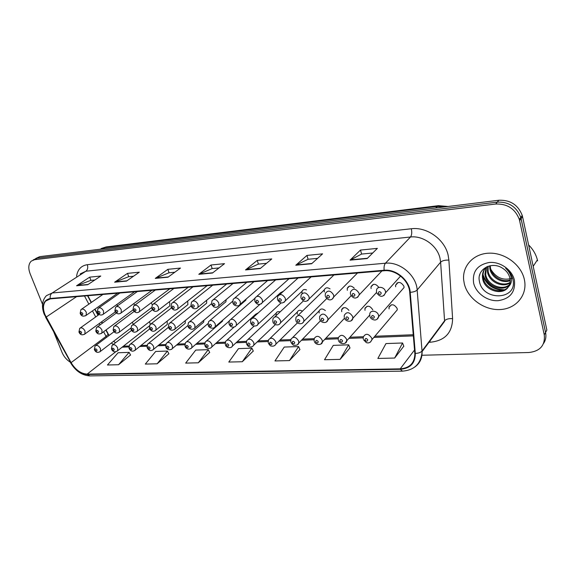 <?xml version="1.0" encoding="UTF-8"?>
<svg xmlns="http://www.w3.org/2000/svg" width="576" height="576" viewBox="0 0 576 576"><rect width="100%" height="100%" fill="white"/><g stroke="black" fill="none" stroke-linecap="round" stroke-linejoin="round"><path stroke-width="0.86" d="M342.756 308.34L343.224 307.858M397.001 282.931L397.289 283.392M202.522 323.165L203.623 322.236L203.875 320.263M184.198 324.173L185.206 323.345L185.285 320.645M166.392 325.152L167.314 324.418L167.148 321.127M150.3 324.302L149.494 321.674M221.386 322.128L222.869 320.076M394.949 312.581L397.282 309.838L397.152 308.47C394.063 303.919 391.327 303.595 388.958 307.483L389.081 308.938M133.33 324.338L132.293 322.265M244.404 301.442L245.815 300.226L246.089 299.124M224.647 302.825L225.929 301.745L226.159 299.599M186.847 305.46L187.906 304.618L187.668 301.054M168.754 306.72L169.718 305.971L169.87 303.199L169.178 301.896M151.171 307.951L151.625 307.714M152.309 304.776L151.186 302.774M205.466 304.157L206.633 303.206L206.662 300.276M369.763 315.9L369.785 314.158C369.929 309.694 377.431 310.565 378.504 315.202L378.655 316.613L404.042 287.546L403.913 286.193C400.745 281.542 397.951 281.261 395.539 285.35L395.669 286.798M87.84 295.711L91.404 302.393M94.997 309.125L98.215 315.158M101.722 321.732L102.47 323.143M106.085 329.911L109.051 335.47M258.307 312.847L255.658 314.251L255.42 315.454M280.109 311.897C278.222 311.242 276.898 311.666 276.156 313.164L276.149 315.468M302.443 311.155C300.031 309.78 298.318 310.082 297.295 312.062L297.317 314.244M325.375 310.622C322.582 308.34 320.494 308.441 319.111 310.939L319.162 312.977M348.919 310.363C345.974 306.922 343.541 306.742 341.633 309.802L341.712 311.674M372.816 309.874C369.929 305.503 367.286 305.093 364.903 308.65L365.011 310.327M134.798 305.165L133.675 303.689M260.467 293.162L260.05 293.53M283.529 291.161L280.505 292.766L280.289 294.098M306.511 289.901C304.358 289.087 302.868 289.562 302.04 291.334L302.026 293.515M330.048 288.886C327.348 287.201 325.426 287.532 324.274 289.872L324.324 291.982M354.226 288.137C351.166 285.329 348.84 285.415 347.242 288.389L347.321 290.304M378.864 287.438C375.732 283.471 373.104 283.291 370.987 286.884L371.088 288.583M117.691 305.705L116.64 304.625M464.314 283.817C467.784 298.534 484.272 310.457 500.184 309.55C516.139 308.866 527.825 294.941 524.362 279.533L524.153 278.633C520.596 264.168 504.331 252.504 488.93 253.174C473.501 253.678 462.312 265.903 463.644 279.799L464.314 283.817C467.784 298.534 484.272 310.457 500.184 309.55C516.139 308.866 527.825 294.941 524.362 279.533L524.153 278.633C520.596 264.168 504.331 252.504 488.93 253.174C473.501 253.678 462.312 265.903 463.644 279.799L464.314 283.817M44.935 314.546C42.761 308.794 43.013 304.301 45.684 301.054L50.364 298.865L384.271 270.742C395.813 269.41 409.075 280.57 409.702 292.241L414.871 354.06C414.511 363.161 409.63 368.093 400.219 368.849L87.134 374.119C80.827 373.673 75.478 369.85 71.093 362.642L44.935 314.546M44.654 314.561L70.841 362.714C75.334 370.094 80.813 374.011 87.278 374.472L400.342 369.302C410.314 368.453 415.303 363.154 415.318 353.412L410.213 292.291C409.579 280.325 395.971 268.877 384.142 270.252L50.213 298.49C43.474 300.046 41.623 305.402 44.654 314.561M543.586 343.418C545.724 340.186 546.386 336.535 545.566 332.467L546.869 330.098L522.547 216.655L521.086 218.621L520.776 217.411C516.643 206.827 508.81 201.73 497.282 202.126L37.159 258.17L33.826 259.61L37.159 258.17L497.282 202.126C508.81 201.73 516.643 206.827 520.776 217.411L545.566 332.467L521.086 218.621L519.602 220.608L519.3 219.391C515.138 208.764 507.276 203.645 495.706 204.026L34.582 259.69L31.248 261.13C28.44 263.981 28.066 268.171 30.118 273.722L42.523 304.308M367.171 258.545L377.374 248.371L360.49 250.063L350.05 260.143L367.171 258.545M372.737 252.994L361.541 254.081L350.05 260.143M361.606 254.074L360.49 250.063M311.63 263.743L322.582 253.85L306.943 255.42L295.79 265.226L311.63 263.743M317.606 258.35L308.03 259.279L295.79 265.226M308.095 259.272L306.943 255.42M260.208 268.56L271.778 258.934L257.249 260.388L245.513 269.935L260.208 268.56M266.515 263.311L258.358 264.103L245.513 269.935M258.43 264.096L257.249 260.388M87.725 284.717L100.793 276.034L89.698 277.142L76.565 285.761L87.725 284.717M94.838 279.994L90.857 280.375L76.565 285.761M90.936 280.368L89.698 277.142M126.526 281.081L139.334 272.182L127.512 273.362L114.617 282.197L126.526 281.081M133.502 276.235L128.657 276.703L114.617 282.197M128.736 276.696L127.512 273.362M168.012 277.2L180.49 268.063L167.854 269.33L155.268 278.395L168.012 277.2M174.809 272.225L168.998 272.786L155.268 278.395M169.07 272.779L167.854 269.33M212.458 273.031L224.532 263.657L210.996 265.01L198.792 274.313L212.458 273.031M219.038 267.926L212.126 268.596L198.792 274.313M212.198 268.589L210.996 265.01M53.878 332.302L62.021 352.375C63.806 356.544 66.55 359.813 70.243 362.174M421.942 355.255L528.862 352.512C540.151 351.23 545.285 345.348 544.262 334.865L519.602 220.608M340.106 359.366L348.682 344.844L333.274 345.37L324.518 359.741L340.106 359.366L349.97 347.94M394.661 358.042L402.566 342.994L385.978 343.562L377.856 358.452L394.661 358.042L403.798 346.212M198.295 362.801L208.282 349.654L195.746 350.086L185.666 363.103L198.295 362.801L209.678 352.44M157.14 363.794L167.436 351.058L155.686 351.461L145.303 364.082L157.14 363.794L168.862 353.75M118.555 364.73L129.11 352.368L118.073 352.75L107.446 365.004L118.555 364.73L130.55 354.982M289.454 360.59L298.591 346.558L284.242 347.054L274.954 360.943L289.454 360.59L299.923 349.546M242.302 361.735L251.899 348.163L238.507 348.617L228.787 362.059L242.302 361.735L253.267 351.043M251.899 348.163L253.318 351.144M208.282 349.654L209.729 352.534M167.436 351.058L168.905 353.844M129.11 352.368L130.601 355.068M298.591 346.558L299.966 349.646M348.682 344.844L350.014 348.048M402.566 342.994L403.841 346.327M522.547 216.655L522.245 215.446C518.134 204.905 510.329 199.836 498.838 200.246L39.715 256.658L35.683 258.516M389.959 306.324L389.29 306.367M365.702 307.771L365.177 307.807M342.238 309.175L341.878 309.197M537.617 260.885L537.379 259.87C535.932 254.282 533.009 249.3 528.602 244.922M510.17 280.627C502.337 283.91 491.386 277.589 489.902 268.841L489.665 265.831M510.149 280.001C502.315 282.809 491.954 276.509 490.486 268.034L490.241 265.716M509.962 282.946C502.531 288.166 489.067 281.923 487.519 272.095L487.663 266.429M510.055 282.391C502.466 287.129 489.658 280.829 488.117 271.274L488.117 266.27M509.328 285.034C502.747 292.212 486.742 286.33 485.107 275.393L484.913 274.061L486.158 267.286M509.522 284.53C502.704 291.218 487.318 285.228 485.712 274.565L486.54 266.933M508.442 286.74C510.034 284.184 510.523 281.333 509.911 278.186L509.868 277.985C508.874 273.967 506.477 270.734 502.661 268.279C491.652 260.734 476.741 269.402 479.354 280.944C482.292 301.349 516.816 300.319 513.18 280.541L512.986 279.533C511.942 275.141 509.501 271.39 505.663 268.279C509.033 271.397 510.948 274.889 511.394 278.741C511.668 282.024 510.689 284.688 508.442 286.74C503.15 296.158 484.459 290.873 482.666 278.734L482.465 277.394C482.162 273.175 483.545 269.669 486.612 266.875M508.615 286.459C502.848 295.157 485.014 289.649 483.278 277.891L483.084 276.559C482.81 273.622 483.487 270.907 485.107 268.423M512.611 278.122C503.496 280.944 496.231 278.021 490.817 269.352M473.638 283.154C475.97 293.22 487.303 301.378 498.139 300.686C510.192 298.793 515.614 291.982 514.418 280.246C512.201 269.842 500.27 261.446 489.326 262.469C477.353 264.766 472.126 271.663 473.638 283.154M504.367 289.778C493.294 289.476 486.058 284.09 482.659 273.622M503.114 290.239C492.775 289.591 485.899 284.386 482.501 274.63M76.586 276.242C77.609 269.496 81.187 265.651 87.314 264.694L411.307 228.758C412.078 232.438 411.811 235.188 410.501 237.002L85.896 271.224L80.165 273.938M411.307 228.758C426.715 226.649 444.629 239.306 448.099 255.002L448.891 260.107L452.599 318.65C452.254 332.899 444.802 340.762 430.25 342.23L429.026 342.274M410.213 292.291C413.496 292.111 415.807 291.341 417.154 289.98L440.618 262.166L439.97 258.084C437.148 245.534 422.856 235.39 410.501 237.002L385.438 263.218C399.83 261.468 416.441 275.4 417.154 289.98L422.078 351.612C422.266 358.286 419.839 363.42 414.806 367.013M44.287 314.453L45.886 317.153M70.524 362.7C75.564 371.052 82.03 375.451 89.921 375.905L87.278 374.472M400.342 369.302L402.451 371.138C414.526 370.166 421.07 363.658 422.078 351.612L444.607 321.336L440.618 262.166C442.296 260.647 445.054 259.956 448.891 260.107M415.318 353.412C418.507 353.282 420.746 352.483 422.042 351.007L444.571 320.753C446.191 319.104 448.862 318.406 452.599 318.65M45.59 317.174L70.841 362.714M384.142 270.252C383.81 267.041 384.242 264.694 385.438 263.218L52.178 292.982C50.58 294.178 49.925 296.014 50.213 298.49M44.05 313.877C41.35 306.36 42.134 300.29 46.411 295.668L52.178 292.982L85.896 271.224C87.703 269.726 88.171 267.545 87.314 264.694M495.706 204.026L498.838 200.246M34.582 259.69L39.715 256.658M544.262 334.865L545.566 332.467M429.89 341.114L430.25 342.23M400.219 368.849L414.54 349.985M46.138 317.074L76.594 296.654M71.093 362.642L106.078 336.391L106.596 337.313M84.485 295.992L88.848 304.157M92.462 310.91L95.695 316.958M99.216 323.554L99.972 324.965M103.601 331.754L106.078 336.391L108.137 334.325L108.893 335.585M111.37 343.008L113.263 344.462M87.134 374.119L115.733 351.77M122.126 347.191L128.822 346.932M139.723 346.507L146.93 346.226M157.838 345.802L165.593 345.499M176.501 345.082L184.831 344.758M195.739 344.333L204.674 343.987M215.575 343.562L225.151 343.188M236.045 342.77L246.29 342.367M257.162 341.95L268.128 341.525M278.971 341.1L290.693 340.646M301.507 340.229L314.028 339.739M324.806 339.322L338.177 338.803M348.905 338.386L363.175 337.831M373.846 337.421L413.359 335.887M107.82 333.734L105.869 330.07M123.192 346.356L124.33 346.176M212.789 272.779L199.246 274.046M168.35 276.948L155.736 278.136M126.878 280.843L115.092 281.945M88.078 284.479L77.047 285.516M260.525 268.301L245.952 269.669M311.933 263.477L296.208 264.953M367.452 258.264L350.438 259.862M445.162 206.842L437.069 206.446L104.314 247.637L100.015 249.25M102.175 248.983L106.229 246.924L438.451 205.668L435.557 208.022M80.15 313.315L80.928 309.629C82.836 308.419 84.629 309.312 86.314 312.3L86.162 315.338L85.558 315.806M80.95 313.718C82.152 315.166 82.771 315.122 82.8 313.589C81.598 312.142 80.986 312.178 80.95 313.718M78.948 331.992L79.675 328.406C81.54 327.197 83.326 328.075 85.018 331.042L84.91 333.95L84.319 334.426M81.554 332.323C80.374 330.89 79.762 330.926 79.733 332.417C80.921 333.842 81.526 333.814 81.554 332.323M94.356 349.495L95.026 346.025C96.905 344.722 98.726 345.586 100.476 348.617L100.404 351.396L99.778 351.922M97.02 349.906C95.839 348.48 95.22 348.502 95.177 349.978C96.358 351.403 96.977 351.382 97.02 349.906M97.258 312.106L98.006 308.441C99.972 307.13 101.822 308.016 103.558 311.098L103.414 314.122L102.758 314.647M98.1 312.53C99.317 313.999 99.95 313.956 100.001 312.401C98.784 310.925 98.15 310.968 98.1 312.53M114.876 310.853L115.589 307.217C117.612 305.798 119.527 306.677 121.32 309.852L121.183 312.862L120.47 313.452M115.762 311.306C116.993 312.804 117.648 312.754 117.727 311.177C116.489 309.679 115.834 309.722 115.762 311.306M133.027 309.564L133.704 305.971C135.792 304.43 137.765 305.294 139.63 308.57L139.5 311.551L138.722 312.221M133.963 310.054C135.216 311.566 135.893 311.522 135.986 309.91C134.734 308.398 134.057 308.441 133.963 310.054M151.74 308.232L152.374 304.697C154.534 303.012 156.571 303.869 158.501 307.246L158.386 310.198L157.543 310.954M152.726 308.75C154.001 310.291 154.699 310.248 154.814 308.606C153.54 307.066 152.849 307.116 152.726 308.75M95.789 331.07L96.487 327.506C98.417 326.196 100.246 327.074 101.995 330.127L101.887 333.022L101.246 333.554M98.489 331.423C97.286 329.976 96.667 330.005 96.617 331.524C97.819 332.971 98.438 332.935 98.489 331.423M113.126 330.113L113.796 326.585C115.776 325.174 117.67 326.038 119.477 329.184L119.376 332.064L118.678 332.654M115.927 330.494C114.71 329.026 114.07 329.062 113.998 330.602C115.214 332.071 115.862 332.035 115.927 330.494M130.982 329.134L131.623 325.642C133.661 324.108 135.612 324.965 137.484 328.212L137.39 331.063L136.642 331.726M133.891 329.544C132.66 328.054 131.99 328.09 131.904 329.652C133.135 331.142 133.805 331.106 133.891 329.544M111.427 348.826L112.061 345.384C113.998 343.98 115.877 344.837 117.684 347.962L117.612 350.719L116.942 351.31M114.192 349.265C112.99 347.818 112.356 347.839 112.284 349.337C113.486 350.784 114.12 350.762 114.192 349.265M128.995 348.134L129.6 344.736C131.594 343.217 133.531 344.066 135.403 347.278L135.338 350.014L134.618 350.669M131.861 348.602C130.644 347.134 129.989 347.155 129.902 348.682C131.119 350.15 131.774 350.122 131.861 348.602M147.096 347.422L147.665 344.081C149.717 342.432 151.711 343.267 153.648 346.579L153.605 349.279L152.82 350.014M150.07 347.926C148.838 346.435 148.162 346.457 148.054 347.998C149.292 349.495 149.962 349.466 150.07 347.926M165.751 346.687L166.277 343.404C168.386 341.618 170.446 342.439 172.462 345.859L172.426 348.516L171.583 349.337M168.84 347.227C167.587 345.708 166.889 345.737 166.759 347.299C168.012 348.818 168.703 348.79 168.84 347.227M149.386 328.118L149.983 324.684C152.086 323.021 154.102 323.863 156.038 327.211L155.959 330.026L155.146 330.775M152.41 328.565C151.157 327.046 150.473 327.082 150.358 328.673C151.61 330.185 152.294 330.149 152.41 328.565M171.043 306.857L171.634 303.386C173.851 301.55 175.961 302.386 177.97 305.885L177.876 308.786L176.962 309.636M172.087 307.418C173.376 308.981 174.096 308.93 174.24 307.267C172.944 305.705 172.231 305.748 172.087 307.418M190.958 305.438L191.498 302.054C193.781 300.046 195.97 300.852 198.065 304.474L197.993 307.31L196.999 308.282M192.067 306.036C193.378 307.62 194.119 307.57 194.292 305.878C192.974 304.294 192.233 304.344 192.067 306.036M211.529 303.97L212.004 300.694C214.344 298.483 216.612 299.261 218.815 303.026L218.772 305.777L217.692 306.886M212.695 304.61C214.027 306.223 214.79 306.166 214.992 304.452C213.66 302.832 212.89 302.882 212.695 304.61M232.769 302.458L233.179 299.304C235.577 296.878 237.938 297.612 240.257 301.522L240.242 304.171L239.069 305.438M234.007 303.134C235.361 304.776 236.146 304.718 236.376 302.969C235.022 301.327 234.23 301.385 234.007 303.134M168.358 327.074L168.912 323.705C171.072 321.89 173.16 322.718 175.176 326.174L175.111 328.946L174.233 329.789M171.497 327.55C170.222 326.009 169.517 326.052 169.38 327.665C170.654 329.206 171.36 329.162 171.497 327.55M187.92 325.994L188.431 322.704C190.649 320.731 192.809 321.53 194.911 325.109L194.868 327.823L193.918 328.774M191.189 326.506C189.9 324.943 189.173 324.979 189.007 326.621C190.296 328.183 191.03 328.147 191.189 326.506M208.116 324.878L208.57 321.689C210.845 319.529 213.084 320.299 215.287 324.014L215.266 326.65L214.236 327.722M211.514 325.433C210.204 323.842 209.455 323.878 209.261 325.548C210.571 327.139 211.327 327.096 211.514 325.433M228.96 323.726L229.356 320.659C231.689 318.29 234.014 319.025 236.326 322.877L236.326 325.418L235.217 326.635M232.502 324.317C231.17 322.704 230.393 322.74 230.177 324.439C231.509 326.052 232.286 326.016 232.502 324.317M184.975 345.924L185.458 342.727C187.625 340.783 189.756 341.582 191.858 345.118L191.837 347.71L190.93 348.638M188.186 346.5C186.919 344.966 186.199 344.988 186.048 346.579C187.315 348.12 188.028 348.091 188.186 346.5M204.811 345.139L205.243 342.036C207.461 339.919 209.671 340.69 211.867 344.347L211.867 346.874L210.888 347.918M208.152 345.758C206.856 344.196 206.122 344.225 205.934 345.838C207.23 347.4 207.965 347.378 208.152 345.758M225.274 344.326L225.655 341.338C227.923 339.026 230.213 339.768 232.51 343.562L232.538 345.996L231.487 347.17M228.751 344.988C227.441 343.397 226.678 343.426 226.469 345.074C227.779 346.658 228.542 346.63 228.751 344.988M276.646 312.372L276.595 312.754M254.722 300.888L255.06 297.893C257.515 295.214 259.963 295.906 262.418 299.966L262.433 302.494L261.166 303.941M256.032 301.608C257.407 303.278 258.228 303.221 258.487 301.442C257.112 299.772 256.291 299.83 256.032 301.608M277.423 299.268L277.69 296.453C280.181 293.494 282.73 294.127 285.336 298.361L285.386 300.73L284.026 302.386M278.813 300.038C280.21 301.73 281.059 301.673 281.354 299.858C279.958 298.159 279.108 298.217 278.813 300.038M300.91 297.583L301.104 294.991C303.624 291.715 306.274 292.284 309.053 296.705L309.146 298.879L307.678 300.78M302.393 298.404C303.811 300.132 304.69 300.074 305.021 298.224C303.595 296.496 302.724 296.554 302.393 298.404M325.224 295.841L325.346 293.508C327.881 289.886 330.631 290.376 333.612 294.984L333.734 296.928L332.179 299.117M326.801 296.719C328.248 298.476 329.155 298.411 329.522 296.532C328.075 294.768 327.168 294.833 326.801 296.719M350.417 294.041L350.474 292.003C352.987 287.993 355.853 288.389 359.057 293.198L359.208 294.883L357.566 297.382M352.094 294.97C353.563 296.755 354.506 296.69 354.917 294.775C353.441 292.982 352.505 293.047 352.094 294.97M376.524 292.169L376.524 290.477C376.618 285.818 384.358 286.546 385.445 291.355L385.596 292.73L383.89 295.589M378.317 293.155C379.807 294.977 380.786 294.912 381.24 292.954C379.742 291.132 378.77 291.197 378.317 293.155M250.495 322.531L250.826 319.608C253.21 317.009 255.622 317.707 258.055 321.703L258.091 324.122L256.896 325.512M254.189 323.165C252.835 321.523 252.036 321.566 251.784 323.294C253.138 324.936 253.937 324.893 254.189 323.165M272.75 321.293L273.017 318.55C275.443 315.684 277.942 316.332 280.519 320.494L280.584 322.769L279.31 324.346M276.602 321.977C275.227 320.306 274.399 320.35 274.118 322.106C275.494 323.777 276.322 323.734 276.602 321.977M295.769 320.018L295.963 317.47C298.418 314.316 301.018 314.906 303.754 319.241L303.854 321.343L302.486 323.143M299.786 320.746C298.39 319.046 297.533 319.097 297.216 320.882C298.613 322.582 299.47 322.538 299.786 320.746M348.833 286.776L349.135 286.25M319.579 318.694L319.709 316.382C322.178 312.912 324.878 313.43 327.802 317.938L327.924 319.846L326.477 321.89M323.784 319.478C322.358 317.75 321.473 317.794 321.12 319.615C322.538 321.343 323.424 321.3 323.784 319.478M344.232 317.318L344.297 315.274C346.766 311.458 349.567 311.897 352.699 316.598L352.843 318.269L351.317 320.594M348.624 318.161C347.184 316.397 346.262 316.447 345.866 318.305C347.314 320.062 348.228 320.011 348.624 318.161M374.371 316.793C372.902 315 371.945 315.05 371.513 316.944C372.974 318.737 373.932 318.686 374.371 316.793M369.979 316.706C370.85 318.715 372.506 319.824 374.969 320.047C376.927 319.766 378.151 318.622 378.655 316.613L377.064 319.248M246.406 343.483L246.73 340.632C249.048 338.105 251.417 338.81 253.836 342.742L253.886 345.067L252.756 346.392M250.027 344.196C248.695 342.576 247.91 342.612 247.666 344.282C248.998 345.895 249.782 345.866 250.027 344.196M268.236 342.612L268.495 339.919C270.857 337.154 273.312 337.81 275.868 341.899L275.94 344.095L274.738 345.593M272.009 343.375C270.655 341.734 269.842 341.762 269.568 343.462C270.922 345.103 271.735 345.074 272.009 343.375M290.794 341.712L290.995 339.199C293.386 336.168 295.934 336.78 298.634 341.028L298.735 343.073L297.461 344.765M294.732 342.526C293.357 340.855 292.514 340.891 292.212 342.619C293.58 344.29 294.422 344.254 294.732 342.526M341.827 309.233L343.102 307.915M314.114 340.776L314.258 338.479C316.67 335.16 319.313 335.707 322.193 340.121L322.315 341.986L320.962 343.908M318.233 341.647C316.836 339.948 315.965 339.984 315.626 341.748C317.016 343.44 317.887 343.411 318.233 341.647M338.256 339.811L338.335 337.759C340.754 334.116 343.498 334.591 346.565 339.192L346.709 340.848L345.283 343.015M342.554 340.74C341.129 339.012 340.229 339.048 339.854 340.841C341.273 342.569 342.173 342.533 342.554 340.74M363.24 338.81L363.276 337.032C365.681 333.043 368.525 333.439 371.801 338.22L371.959 339.646L370.476 342.086M367.74 339.804C366.293 338.04 365.364 338.076 364.939 339.905C366.386 341.662 367.315 341.626 367.74 339.804M398.117 282.47L395.539 285.35M373.37 284.342L370.987 286.884M349.445 286.157L347.242 288.389M298.015 315.468L324.274 289.872M274.889 316.793L302.04 291.334M252.533 318.067L280.505 292.766M391.277 304.812L388.958 307.483M367.063 306.281L364.903 308.65M343.642 307.706L341.633 309.802M292.867 337.313L319.111 310.939M270.216 338.249L297.295 312.062M248.306 339.156L276.156 313.164M227.095 340.034L255.658 314.251M45.684 301.054L48.434 299.268M89.921 375.905L402.343 371.146M519.3 219.391L522.245 215.446M33.106 260.035L33.826 259.61M113.659 341.251L115.481 342.756M123.43 346.169L128.952 345.996M140.954 345.521L147.06 345.276M159.055 344.801L165.73 344.542M177.703 344.066L184.968 343.778M196.927 343.303L204.818 342.994M216.749 342.518L225.295 342.18M237.19 341.712L246.442 341.345M258.293 340.877L268.286 340.481M280.073 340.013L290.858 339.588M302.587 339.12L314.201 338.659M325.85 338.198L338.35 337.709M349.92 337.248L363.319 336.715M374.832 336.262L413.266 334.742M87.545 295.733L91.181 302.544M94.774 309.283L97.999 315.317M101.506 321.89L102.254 323.302M101.405 248.45L106.229 246.924M448.092 206.482L438.451 205.668M117.648 293.198L86.162 315.338C83.282 316.793 81.324 316.231 80.28 313.639M102.91 294.437L81.67 309.118M99.122 314.51L80.395 327.888M115.33 311.846L84.91 333.95C82.246 335.47 80.302 334.922 79.07 332.323M114.034 331.726L95.789 345.449M130.81 328.14L100.404 351.396C97.826 353.074 95.854 352.562 94.493 349.862M134.539 291.773L103.414 314.122C101.11 315.742 99.108 315.187 97.387 312.451M119.887 293.011L98.82 307.865M151.913 290.311L121.183 312.862C118.771 314.59 116.712 314.042 115.006 311.22M137.354 291.535L116.489 306.569M169.79 288.806L139.5 311.551C137.059 313.416 134.95 312.883 133.171 309.96M155.347 290.023L134.698 305.237M188.201 287.258L158.386 310.198C155.83 312.178 153.662 311.666 151.891 308.657M173.88 288.461L153.475 303.862M116.352 313.02L97.279 326.923M133.07 309.888L101.887 333.022C99.194 334.663 97.2 334.13 95.918 331.423M134.136 311.429L114.667 325.937M151.61 307.62L119.376 332.064C116.762 333.799 114.725 333.281 113.263 330.494M152.503 309.73L132.574 324.914M169.718 305.971L137.39 331.063C134.734 332.964 132.653 332.453 131.126 329.544M131.587 330.379L112.896 344.743M149.364 325.894L117.612 350.719C114.991 352.512 112.975 352.015 111.571 349.214M149.702 328.918L130.514 344.023M167.314 324.418L135.338 350.014C132.847 351.929 130.781 351.439 129.146 348.552M168.358 327.398L148.666 343.274M185.206 323.345L153.605 349.279C151.092 351.353 148.975 350.885 147.254 347.868M187.834 325.577L167.371 342.504M203.623 322.236L172.426 348.516C169.207 351.648 165.614 347.983 165.91 347.162M537.379 259.87L533.196 266.342M490.298 266.724L489.708 267.523M487.922 269.957L487.325 270.77M485.518 273.233L484.913 274.061M483.084 276.559L482.465 277.394M479.887 274.802L479.606 275.184M171.482 307.894L151.034 323.863M187.906 304.618L155.959 330.026C153.626 332.064 151.488 331.574 149.537 328.558M207.151 285.66L177.876 308.786C175.248 310.925 173.023 310.428 171.194 307.31M192.982 286.855L172.85 302.443M226.685 284.018L197.993 307.31C195.941 309.535 192.326 309.276 191.124 305.921L170.064 322.776M212.681 285.192L192.852 300.974M246.816 282.319L218.772 305.777C217.418 307.368 215.741 307.742 213.739 306.886L211.694 304.488M232.999 283.486L213.502 299.462M267.574 280.57L240.242 304.171C240.271 306.36 233.827 306.806 232.942 303.005M253.98 281.714L234.842 297.9M206.633 303.206L175.111 328.946C171.101 331.913 169.034 328.91 168.516 327.542M211.471 303.732L189.706 321.66M225.929 301.745L194.868 327.823C192.067 330.847 188.352 328.334 188.093 326.491M232.632 301.284L209.974 320.501M245.815 300.226L215.266 326.65C213.422 329.63 208.454 327.744 208.289 325.411M254.858 298.346L230.904 319.306M259.762 304.495L236.326 325.418C235.073 327.074 233.453 327.542 231.473 326.83C230.832 326.743 230.054 325.901 229.14 324.288M207.979 323.582L186.66 341.705M222.588 321.077L191.837 347.71C188.554 350.791 185.594 348.127 185.148 346.428M229.126 321.134L206.554 340.884M233.957 327.168L211.867 346.874C209.441 349.978 205.301 347.782 204.991 345.679M254.167 326.088L232.538 345.996C230.904 349.049 225.842 347.522 225.461 344.902M288.994 278.77L262.433 302.494C259.711 305.41 257.198 305.071 254.902 301.471M275.652 279.893L256.903 296.28M311.098 276.905L285.386 300.73C282.665 303.962 280.066 303.682 277.61 299.887M298.044 278.006L279.727 294.602M333.929 274.982L309.146 298.879C306.367 302.407 303.689 302.198 301.104 298.246M357.516 272.995L333.734 296.928C332.734 299.642 328.896 302.148 325.426 296.546M381.902 270.943L359.208 294.883C356.573 299.153 353.714 299.124 350.618 294.782M400.586 276.084L385.596 292.73C383.177 297.425 380.225 297.497 376.733 292.954M281.038 302.933L258.091 324.122C257.58 325.627 256.046 326.225 253.498 325.908C252.684 325.886 251.748 324.958 250.682 323.136M303.408 300.917L280.584 322.769C278.381 326.952 273.046 324.137 272.945 321.934M326.743 298.541L303.854 321.343C302.054 325.613 296.345 323.446 295.963 320.695M351.094 295.769L327.924 319.846C326.887 324.18 320.45 322.675 319.781 319.414M376.423 292.608L352.843 318.269C352.39 322.488 345.773 322.049 344.441 318.089M275.386 324.598L253.886 345.067C252.792 346.745 251.237 347.306 249.214 346.759C248.414 346.651 247.543 345.766 246.6 344.095M297.497 322.819L275.94 344.095C274.774 345.924 273.139 346.55 271.058 345.967C270.641 346.19 269.77 345.29 268.43 343.267M320.508 320.731L298.735 343.073C298.39 344.693 296.834 345.442 294.077 345.305C293.544 345.593 292.514 344.621 290.995 342.41M344.498 318.247L322.315 341.986C322.625 344.743 316.26 346.025 314.33 341.518M369.691 315.101L346.709 340.848C347.09 343.757 340.567 345.391 338.472 340.596M397.282 309.838L371.959 339.646C370.649 342.526 368.748 343.498 366.25 342.569L363.463 339.638"/></g></svg>
